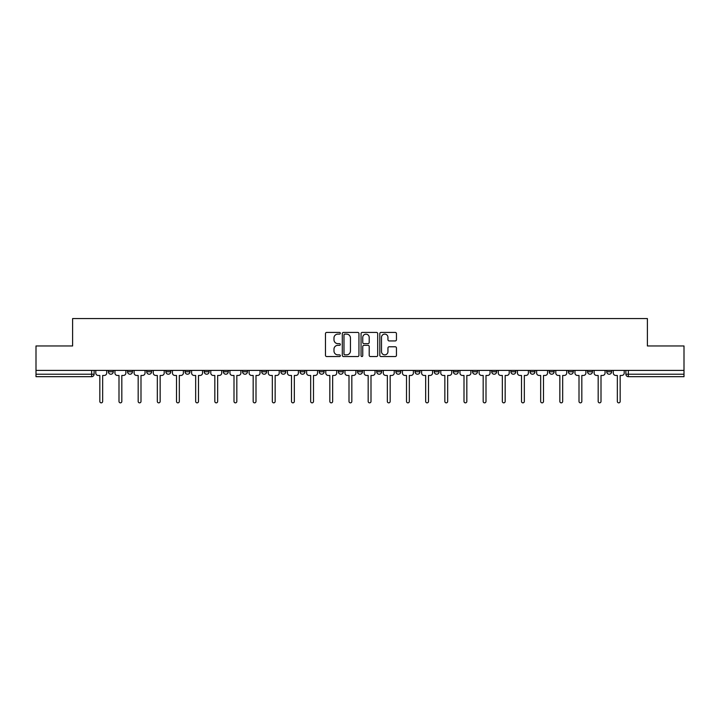 <?xml version="1.0" encoding="UTF-8"?>
<svg xmlns="http://www.w3.org/2000/svg" width="720" height="720" viewBox="0 0 720 720"><rect width="100%" height="100%" fill="white"/><g stroke="black" fill="none" stroke-linecap="round" stroke-linejoin="round"><path stroke-width="1.08" d="M340.344 333.27A0.846 0.846 0 0 0 339.498 332.424L326.682 332.424A1.206 1.206 0 0 0 325.476 333.63L325.476 355.338A1.206 1.206 0 0 0 326.682 356.544L339.498 356.544A0.846 0.846 0 0 0 340.344 355.707A0.846 0.846 0 0 0 339.498 354.861L337.842 354.861A3.861 3.861 0 0 1 333.981 351L333.981 349.191A3.861 3.861 0 0 1 337.842 345.33L339.498 345.33A0.846 0.846 0 0 0 340.344 344.484A0.846 0.846 0 0 0 339.498 343.647L337.842 343.647A3.861 3.861 0 0 1 333.981 339.786L333.981 337.977A3.861 3.861 0 0 1 337.842 334.116L339.498 334.116A0.846 0.846 0 0 0 340.344 333.27M606.717 370.413L606.717 371.763L611.631 371.763A2.457 2.457 0 0 1 609.174 374.22A2.457 2.457 0 0 1 606.717 371.763L606.717 370.413M491.715 370.413L491.715 371.763L496.629 371.763A2.457 2.457 0 0 1 494.172 374.22A2.457 2.457 0 0 1 491.715 371.763L491.715 370.413M472.545 370.413L472.545 371.763L477.459 371.763A2.457 2.457 0 0 1 475.002 374.22A2.457 2.457 0 0 1 472.545 371.763L472.545 370.413M453.375 370.413L453.375 371.763L458.298 371.763A2.457 2.457 0 0 1 455.832 374.22A2.457 2.457 0 0 1 453.375 371.763L453.375 370.413M415.044 370.413L415.044 371.763L419.958 371.763A2.457 2.457 0 0 1 417.501 374.22A2.457 2.457 0 0 1 415.044 371.763L415.044 370.413M376.713 371.763L376.713 370.413L376.713 371.763A2.457 2.457 0 0 0 379.17 374.22A2.457 2.457 0 0 1 376.713 371.763L381.627 371.763A2.457 2.457 0 0 1 379.17 374.22A2.457 2.457 0 0 0 381.627 371.763L381.627 370.413L381.627 371.763M357.543 371.763L357.543 370.413L357.543 371.763A2.457 2.457 0 0 0 360 374.22A2.457 2.457 0 0 1 357.543 371.763L362.457 371.763A2.457 2.457 0 0 1 360 374.22M338.373 371.763L338.373 370.413L338.373 371.763A2.457 2.457 0 0 0 340.83 374.22A2.457 2.457 0 0 1 338.373 371.763L343.287 371.763A2.457 2.457 0 0 1 340.83 374.22A2.457 2.457 0 0 0 343.287 371.763L343.287 370.413L343.287 371.763M319.212 370.413L319.212 371.763L324.126 371.763A2.457 2.457 0 0 1 321.669 374.22A2.457 2.457 0 0 1 319.212 371.763L319.212 370.413M300.042 370.413L300.042 371.763L304.956 371.763A2.457 2.457 0 0 1 302.499 374.22A2.457 2.457 0 0 1 300.042 371.763L300.042 370.413M280.872 370.413L280.872 371.763L285.786 371.763A2.457 2.457 0 0 1 283.329 374.22A2.457 2.457 0 0 1 280.872 371.763L280.872 370.413M261.702 371.763L261.702 370.413L261.702 371.763A2.457 2.457 0 0 0 264.168 374.22A2.457 2.457 0 0 1 261.702 371.763L266.625 371.763A2.457 2.457 0 0 1 264.168 374.22M223.371 371.763L223.371 370.413L223.371 371.763A2.457 2.457 0 0 0 225.828 374.22A2.457 2.457 0 0 1 223.371 371.763L228.285 371.763A2.457 2.457 0 0 1 225.828 374.22A2.457 2.457 0 0 0 228.285 371.763L228.285 370.413L228.285 371.763M204.201 371.763L204.201 370.413L204.201 371.763A2.457 2.457 0 0 0 206.658 374.22A2.457 2.457 0 0 1 204.201 371.763L209.115 371.763A2.457 2.457 0 0 1 206.658 374.22A2.457 2.457 0 0 0 209.115 371.763L209.115 370.413L209.115 371.763M185.04 371.763L185.04 370.413L185.04 371.763A2.457 2.457 0 0 0 187.497 374.22A2.457 2.457 0 0 1 185.04 371.763L189.954 371.763A2.457 2.457 0 0 1 187.497 374.22A2.457 2.457 0 0 0 189.954 371.763L189.954 370.413L189.954 371.763M165.87 371.763L165.87 370.413L165.87 371.763A2.457 2.457 0 0 0 168.327 374.22A2.457 2.457 0 0 1 165.87 371.763L170.784 371.763A2.457 2.457 0 0 1 168.327 374.22M146.7 371.763L146.7 370.413L146.7 371.763A2.457 2.457 0 0 0 149.157 374.22A2.457 2.457 0 0 1 146.7 371.763L151.614 371.763A2.457 2.457 0 0 1 149.157 374.22A2.457 2.457 0 0 0 151.614 371.763L151.614 370.413L151.614 371.763M127.539 371.763L127.539 370.413L127.539 371.763A2.457 2.457 0 0 0 129.996 374.22A2.457 2.457 0 0 1 127.539 371.763L132.453 371.763A2.457 2.457 0 0 1 129.996 374.22A2.457 2.457 0 0 0 132.453 371.763L132.453 370.413L132.453 371.763M395.244 340.929A1.206 1.206 0 0 0 396.45 339.723L396.45 333.63A1.206 1.206 0 0 0 395.244 332.424L381.015 332.424A1.206 1.206 0 0 0 379.809 333.63L379.809 355.338A1.206 1.206 0 0 0 381.015 356.544L395.244 356.544A1.206 1.206 0 0 0 396.45 355.338L396.45 347.985A1.206 1.206 0 0 0 395.244 346.779L389.16 346.779A1.206 1.206 0 0 0 387.954 347.985L387.954 351.63A3.222 3.222 0 0 1 384.723 354.861A3.222 3.222 0 0 1 381.501 351.63L381.501 337.338A3.222 3.222 0 0 1 384.723 334.116A3.222 3.222 0 0 1 387.954 337.338L387.954 339.723A1.206 1.206 0 0 0 389.16 340.929L395.244 340.929M36 370.413L36 345.96L72.612 345.96L72.612 318.564L647.388 318.564L647.388 345.96L684 345.96L684 370.413L36 370.413L36 374.22L94.113 374.22L94.113 370.413M358.947 333.63A1.206 1.206 0 0 0 357.741 332.424L343.512 332.424A1.206 1.206 0 0 0 342.306 333.63L342.306 355.338A1.206 1.206 0 0 0 343.512 356.544L357.741 356.544A1.206 1.206 0 0 0 358.947 355.338L358.947 333.63M362.259 332.424L376.488 332.424A1.206 1.206 0 0 1 377.694 333.63L377.694 355.338A1.206 1.206 0 0 1 376.488 356.544L370.404 356.544A1.206 1.206 0 0 1 369.198 355.338L369.198 346.536A1.206 1.206 0 0 0 367.992 345.33L363.951 345.33A1.206 1.206 0 0 0 362.745 346.536L362.745 355.707A0.846 0.846 0 0 1 361.899 356.544A0.846 0.846 0 0 1 361.053 355.707L361.053 333.63A1.206 1.206 0 0 1 362.259 332.424M625.887 370.413L625.887 374.22L684 374.22L684 376.677L628.344 376.677A2.457 2.457 0 0 1 625.887 374.22L625.887 370.413M684 370.413L684 374.22M94.113 374.22A2.457 2.457 0 0 1 91.656 376.677L36 376.677L36 374.22M611.631 370.413L611.631 371.763L611.631 370.413M592.461 370.413L592.461 371.763A2.457 2.457 0 0 1 590.004 374.22A2.457 2.457 0 0 1 587.547 371.763L592.461 371.763M587.547 370.413L587.547 371.763M573.3 370.413L573.3 371.763A2.457 2.457 0 0 1 570.843 374.22A2.457 2.457 0 0 1 568.386 371.763L573.3 371.763M568.386 370.413L568.386 371.763M554.13 370.413L554.13 371.763A2.457 2.457 0 0 1 551.673 374.22A2.457 2.457 0 0 1 549.216 371.763L554.13 371.763M549.216 370.413L549.216 371.763M534.96 370.413L534.96 371.763A2.457 2.457 0 0 1 532.503 374.22A2.457 2.457 0 0 1 530.046 371.763L534.96 371.763M530.046 370.413L530.046 371.763M515.799 370.413L515.799 371.763A2.457 2.457 0 0 1 513.342 374.22A2.457 2.457 0 0 1 510.885 371.763L515.799 371.763M510.885 370.413L510.885 371.763M496.629 370.413L496.629 371.763A2.457 2.457 0 0 1 494.172 374.22M477.459 370.413L477.459 371.763M458.298 371.763L458.298 370.413L458.298 371.763A2.457 2.457 0 0 1 455.832 374.22M439.128 370.413L439.128 371.763A2.457 2.457 0 0 1 436.671 374.22A2.457 2.457 0 0 1 434.214 371.763A2.457 2.457 0 0 0 436.671 374.22A2.457 2.457 0 0 0 439.128 371.763L434.214 371.763L434.214 370.413M419.958 371.763L419.958 370.413L419.958 371.763A2.457 2.457 0 0 1 417.501 374.22M400.788 370.413L400.788 371.763A2.457 2.457 0 0 1 398.331 374.22A2.457 2.457 0 0 1 395.874 371.763A2.457 2.457 0 0 0 398.331 374.22M395.874 370.413L395.874 371.763L400.788 371.763M362.457 370.413L362.457 371.763L362.457 370.413M324.126 371.763L324.126 370.413L324.126 371.763A2.457 2.457 0 0 1 321.669 374.22M304.956 371.763L304.956 370.413L304.956 371.763A2.457 2.457 0 0 1 302.499 374.22M285.786 371.763L285.786 370.413L285.786 371.763A2.457 2.457 0 0 1 283.329 374.22M266.625 370.413L266.625 371.763L266.625 370.413M247.455 371.763L247.455 370.413L247.455 371.763A2.457 2.457 0 0 1 244.998 374.22A2.457 2.457 0 0 1 242.541 371.763L247.455 371.763A2.457 2.457 0 0 1 244.998 374.22M242.541 370.413L242.541 371.763M170.784 370.413L170.784 371.763L170.784 370.413M113.283 370.413L113.283 371.763A2.457 2.457 0 0 1 110.826 374.22A2.457 2.457 0 0 1 108.369 371.763A2.457 2.457 0 0 0 110.826 374.22A2.457 2.457 0 0 0 113.283 371.763L113.283 370.413M108.369 370.413L108.369 371.763L113.283 371.763M344.835 334.116A0.846 0.846 0 0 0 343.989 334.962L343.989 354.015A0.846 0.846 0 0 0 344.835 354.861L346.581 354.861A3.861 3.861 0 0 0 350.442 351L350.442 337.977A3.861 3.861 0 0 0 346.581 334.116L344.835 334.116M369.198 337.401A3.222 3.222 0 0 0 365.967 334.179A3.222 3.222 0 0 0 362.745 337.401L362.745 342.441A1.206 1.206 0 0 0 363.951 343.647L367.992 343.647A1.206 1.206 0 0 0 369.198 342.441L369.198 337.401M95.778 372.996L95.778 370.413L95.778 372.996A2.457 2.457 48.4 0 0 98.235 375.453L99.828 375.453L99.828 401.436A1.413 1.413 48.4 0 0 101.241 402.849A1.413 1.413 48.4 0 0 102.654 401.436L102.654 375.453L104.256 375.453A2.457 2.457 48.4 0 0 106.713 372.996L106.713 370.413M98.235 375.453L99.828 375.453L99.828 401.436M102.654 401.436L102.654 375.453L104.256 375.453M114.939 372.996L114.939 370.413L114.939 372.996A2.457 2.457 48.4 0 0 117.396 375.453L118.998 375.453L118.998 401.436A1.413 1.413 48.4 0 0 120.411 402.849A1.413 1.413 48.4 0 0 121.824 401.436L121.824 375.453L123.417 375.453A2.457 2.457 48.4 0 0 125.874 372.996L125.874 370.413M134.109 372.996L134.109 370.413L134.109 372.996A2.457 2.457 48.4 0 0 136.566 375.453L138.168 375.453L138.168 401.436A1.413 1.413 48.4 0 0 139.581 402.849A1.413 1.413 48.4 0 0 140.994 401.436L140.994 375.453L142.587 375.453A2.457 2.457 48.4 0 0 145.044 372.996L145.044 370.413M117.396 375.453L118.998 375.453L118.998 401.436M121.824 401.436L121.824 375.453L123.417 375.453M136.566 375.453L138.168 375.453L138.168 401.436M140.994 401.436L140.994 375.453L142.587 375.453M153.279 372.996L153.279 370.413L153.279 372.996A2.457 2.457 48.4 0 0 155.736 375.453L157.329 375.453L157.329 401.436A1.413 1.413 48.4 0 0 158.742 402.849A1.413 1.413 48.4 0 0 160.155 401.436L160.155 375.453L161.757 375.453A2.457 2.457 48.4 0 0 164.214 372.996L164.214 370.413M172.44 372.996L172.44 370.413L172.44 372.996A2.457 2.457 48.4 0 0 174.897 375.453L176.499 375.453L176.499 401.436A1.413 1.413 48.4 0 0 177.912 402.849A1.413 1.413 48.4 0 0 179.325 401.436L179.325 375.453L180.918 375.453A2.457 2.457 48.4 0 0 183.375 372.996L183.375 370.413M191.61 372.996L191.61 370.413L191.61 372.996A2.457 2.457 48.4 0 0 194.067 375.453L195.669 375.453L195.669 401.436A1.413 1.413 48.4 0 0 197.082 402.849A1.413 1.413 48.4 0 0 198.495 401.436L198.495 375.453L200.088 375.453A2.457 2.457 48.4 0 0 202.545 372.996L202.545 370.413M155.736 375.453L157.329 375.453L157.329 401.436M160.155 401.436L160.155 375.453L161.757 375.453M174.897 375.453L176.499 375.453L176.499 401.436M179.325 401.436L179.325 375.453L180.918 375.453M194.067 375.453L195.669 375.453L195.669 401.436M198.495 401.436L198.495 375.453L200.088 375.453M210.78 372.996L210.78 370.413L210.78 372.996A2.457 2.457 48.4 0 0 213.237 375.453L214.83 375.453L214.83 401.436A1.413 1.413 48.4 0 0 216.243 402.849A1.413 1.413 48.4 0 0 217.656 401.436L217.656 375.453L219.258 375.453A2.457 2.457 48.4 0 0 221.715 372.996L221.715 370.413M213.237 375.453L214.83 375.453L214.83 401.436M217.656 401.436L217.656 375.453L219.258 375.453M229.941 372.996L229.941 370.413L229.941 372.996A2.457 2.457 48.4 0 0 232.407 375.453L234 375.453L234 401.436A1.413 1.413 48.4 0 0 235.413 402.849A1.413 1.413 48.4 0 0 236.826 401.436L236.826 375.453L238.419 375.453A2.457 2.457 48.4 0 0 240.885 372.996L240.885 370.413M232.407 375.453L234 375.453L234 401.436M236.826 401.436L236.826 375.453L238.419 375.453M249.111 372.996L249.111 370.413L249.111 372.996A2.457 2.457 48.4 0 0 251.568 375.453L253.17 375.453L253.17 401.436A1.413 1.413 48.4 0 0 254.583 402.849A1.413 1.413 48.4 0 0 255.996 401.436L255.996 375.453L257.589 375.453A2.457 2.457 48.4 0 0 260.046 372.996L260.046 370.413M251.568 375.453L253.17 375.453L253.17 401.436M255.996 401.436L255.996 375.453L257.589 375.453M268.281 372.996L268.281 370.413L268.281 372.996A2.457 2.457 48.4 0 0 270.738 375.453L272.331 375.453L272.331 401.436A1.413 1.413 48.4 0 0 273.744 402.849A1.413 1.413 48.4 0 0 275.157 401.436L275.157 375.453L276.759 375.453A2.457 2.457 48.4 0 0 279.216 372.996L279.216 370.413M270.738 375.453L272.331 375.453L272.331 401.436M275.157 401.436L275.157 375.453L276.759 375.453M287.451 372.996L287.451 370.413L287.451 372.996A2.457 2.457 48.4 0 0 289.908 375.453L291.501 375.453L291.501 401.436A1.413 1.413 48.4 0 0 292.914 402.849A1.413 1.413 48.4 0 0 294.327 401.436L294.327 375.453L295.929 375.453A2.457 2.457 48.4 0 0 298.386 372.996L298.386 370.413M289.908 375.453L291.501 375.453L291.501 401.436M294.327 401.436L294.327 375.453L295.929 375.453M306.612 372.996L306.612 370.413L306.612 372.996A2.457 2.457 48.4 0 0 309.069 375.453L310.671 375.453L310.671 401.436A1.413 1.413 48.4 0 0 312.084 402.849A1.413 1.413 48.4 0 0 313.497 401.436L313.497 375.453L315.09 375.453A2.457 2.457 48.4 0 0 317.547 372.996L317.547 370.413M309.069 375.453L310.671 375.453L310.671 401.436M313.497 401.436L313.497 375.453L315.09 375.453M325.782 372.996L325.782 370.413L325.782 372.996A2.457 2.457 48.4 0 0 328.239 375.453L329.832 375.453L329.832 401.436A1.413 1.413 48.4 0 0 331.245 402.849A1.413 1.413 48.4 0 0 332.658 401.436L332.658 375.453L334.26 375.453A2.457 2.457 48.4 0 0 336.717 372.996L336.717 370.413M328.239 375.453L329.832 375.453L329.832 401.436M332.658 401.436L332.658 375.453L334.26 375.453M344.952 372.996L344.952 370.413L344.952 372.996A2.457 2.457 48.4 0 0 347.409 375.453L349.002 375.453L349.002 401.436A1.413 1.413 48.4 0 0 350.415 402.849A1.413 1.413 48.4 0 0 351.828 401.436L351.828 375.453L353.43 375.453A2.457 2.457 48.4 0 0 355.887 372.996L355.887 370.413M347.409 375.453L349.002 375.453L349.002 401.436M351.828 401.436L351.828 375.453L353.43 375.453M364.113 372.996L364.113 370.413L364.113 372.996A2.457 2.457 48.4 0 0 366.57 375.453L368.172 375.453L368.172 401.436A1.413 1.413 48.4 0 0 369.585 402.849A1.413 1.413 48.4 0 0 370.998 401.436L370.998 375.453L372.591 375.453A2.457 2.457 48.4 0 0 375.048 372.996L375.048 370.413M366.57 375.453L368.172 375.453L368.172 401.436M370.998 401.436L370.998 375.453L372.591 375.453M383.283 372.996L383.283 370.413L383.283 372.996A2.457 2.457 48.4 0 0 385.74 375.453L387.342 375.453L387.342 401.436A1.413 1.413 48.4 0 0 388.755 402.849A1.413 1.413 48.4 0 0 390.168 401.436L390.168 375.453L391.761 375.453A2.457 2.457 48.4 0 0 394.218 372.996L394.218 370.413M385.74 375.453L387.342 375.453L387.342 401.436M390.168 401.436L390.168 375.453L391.761 375.453M402.453 372.996L402.453 370.413L402.453 372.996A2.457 2.457 48.4 0 0 404.91 375.453L406.503 375.453L406.503 401.436A1.413 1.413 48.4 0 0 407.916 402.849A1.413 1.413 48.4 0 0 409.329 401.436L409.329 375.453L410.931 375.453A2.457 2.457 48.4 0 0 413.388 372.996L413.388 370.413M404.91 375.453L406.503 375.453L406.503 401.436M409.329 401.436L409.329 375.453L410.931 375.453M421.614 372.996L421.614 370.413L421.614 372.996A2.457 2.457 48.4 0 0 424.071 375.453L425.673 375.453L425.673 401.436A1.413 1.413 48.4 0 0 427.086 402.849A1.413 1.413 48.4 0 0 428.499 401.436L428.499 375.453L430.092 375.453A2.457 2.457 48.4 0 0 432.549 372.996L432.549 370.413M424.071 375.453L425.673 375.453L425.673 401.436M428.499 401.436L428.499 375.453L430.092 375.453M440.784 372.996L440.784 370.413L440.784 372.996A2.457 2.457 48.4 0 0 443.241 375.453L444.843 375.453L444.843 401.436A1.413 1.413 48.4 0 0 446.256 402.849A1.413 1.413 48.4 0 0 447.669 401.436L447.669 375.453L449.262 375.453A2.457 2.457 48.4 0 0 451.719 372.996L451.719 370.413M443.241 375.453L444.843 375.453L444.843 401.436M447.669 401.436L447.669 375.453L449.262 375.453M459.954 372.996L459.954 370.413L459.954 372.996A2.457 2.457 48.4 0 0 462.411 375.453L464.004 375.453L464.004 401.436A1.413 1.413 48.4 0 0 465.417 402.849A1.413 1.413 48.4 0 0 466.83 401.436L466.83 375.453L468.432 375.453A2.457 2.457 48.4 0 0 470.889 372.996L470.889 370.413M462.411 375.453L464.004 375.453L464.004 401.436M466.83 401.436L466.83 375.453L468.432 375.453M479.115 372.996L479.115 370.413L479.115 372.996A2.457 2.457 48.4 0 0 481.581 375.453L483.174 375.453L483.174 401.436A1.413 1.413 48.4 0 0 484.587 402.849A1.413 1.413 48.4 0 0 486 401.436L486 375.453L487.593 375.453A2.457 2.457 48.4 0 0 490.059 372.996L490.059 370.413M481.581 375.453L483.174 375.453L483.174 401.436M486 401.436L486 375.453L487.593 375.453M498.285 372.996L498.285 370.413L498.285 372.996A2.457 2.457 48.4 0 0 500.742 375.453L502.344 375.453L502.344 401.436A1.413 1.413 48.4 0 0 503.757 402.849A1.413 1.413 48.4 0 0 505.17 401.436L505.17 375.453L506.763 375.453A2.457 2.457 48.4 0 0 509.22 372.996L509.22 370.413M500.742 375.453L502.344 375.453L502.344 401.436M505.17 401.436L505.17 375.453L506.763 375.453M517.455 372.996L517.455 370.413L517.455 372.996A2.457 2.457 48.4 0 0 519.912 375.453L521.505 375.453L521.505 401.436A1.413 1.413 48.4 0 0 522.918 402.849A1.413 1.413 48.4 0 0 524.331 401.436L524.331 375.453L525.933 375.453A2.457 2.457 48.4 0 0 528.39 372.996L528.39 370.413M519.912 375.453L521.505 375.453L521.505 401.436M524.331 401.436L524.331 375.453L525.933 375.453M536.625 372.996L536.625 370.413L536.625 372.996A2.457 2.457 48.4 0 0 539.082 375.453L540.675 375.453L540.675 401.436A1.413 1.413 48.4 0 0 542.088 402.849A1.413 1.413 48.4 0 0 543.501 401.436L543.501 375.453L545.103 375.453A2.457 2.457 48.4 0 0 547.56 372.996L547.56 370.413M539.082 375.453L540.675 375.453L540.675 401.436M543.501 401.436L543.501 375.453L545.103 375.453M555.786 372.996L555.786 370.413L555.786 372.996A2.457 2.457 48.4 0 0 558.243 375.453L559.845 375.453L559.845 401.436A1.413 1.413 48.4 0 0 561.258 402.849A1.413 1.413 48.4 0 0 562.671 401.436L562.671 375.453L564.264 375.453A2.457 2.457 48.4 0 0 566.721 372.996L566.721 370.413M558.243 375.453L559.845 375.453L559.845 401.436M562.671 401.436L562.671 375.453L564.264 375.453M574.956 372.996L574.956 370.413L574.956 372.996A2.457 2.457 48.4 0 0 577.413 375.453L579.006 375.453L579.006 401.436A1.413 1.413 48.4 0 0 580.419 402.849A1.413 1.413 48.4 0 0 581.832 401.436L581.832 375.453L583.434 375.453A2.457 2.457 48.4 0 0 585.891 372.996L585.891 370.413M577.413 375.453L579.006 375.453L579.006 401.436M581.832 401.436L581.832 375.453L583.434 375.453M594.126 372.996L594.126 370.413L594.126 372.996A2.457 2.457 48.4 0 0 596.583 375.453L598.176 375.453L598.176 401.436A1.413 1.413 48.4 0 0 599.589 402.849A1.413 1.413 48.4 0 0 601.002 401.436L601.002 375.453L602.604 375.453A2.457 2.457 48.4 0 0 605.061 372.996L605.061 370.413M596.583 375.453L598.176 375.453L598.176 401.436M601.002 401.436L601.002 375.453L602.604 375.453M613.287 372.996L613.287 370.413L613.287 372.996A2.457 2.457 48.4 0 0 615.744 375.453L617.346 375.453L617.346 401.436A1.413 1.413 48.4 0 0 618.759 402.849A1.413 1.413 48.4 0 0 620.172 401.436L620.172 375.453L621.765 375.453A2.457 2.457 48.4 0 0 624.222 372.996L624.222 370.413M615.744 375.453L617.346 375.453L617.346 401.436M620.172 401.436L620.172 375.453L621.765 375.453M91.656 370.413L91.656 376.677M628.344 370.413L628.344 376.677"/></g></svg>
